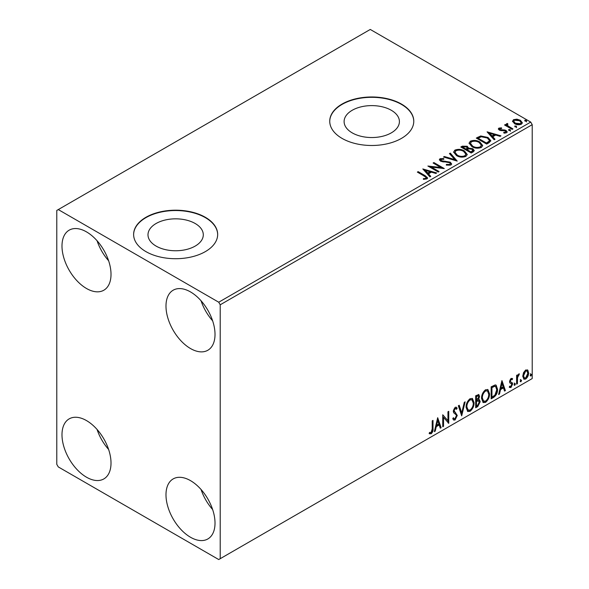 <?xml version="1.0" encoding="UTF-8"?>
<svg xmlns="http://www.w3.org/2000/svg" width="589" height="589" viewBox="0 0 589 589"><rect width="100%" height="100%" fill="white"/><g stroke="black" fill="none" stroke-linecap="round" stroke-linejoin="round"><path stroke-width="0.88" d="M391.31 110.283A27.654 15.962 0 0 0 361.175 106.823A27.654 15.962 0 0 0 344.109 121.577A27.654 15.962 0 0 0 352.207 132.864A27.654 15.962 0 0 0 382.335 136.324A27.654 15.962 0 0 0 399.408 121.577A27.654 15.962 0 0 0 391.31 110.283M195.195 223.511A27.654 15.962 0 0 0 165.06 220.05A27.654 15.962 0 0 0 147.994 234.797A27.654 15.962 0 0 0 156.092 246.084A27.654 15.962 0 0 0 186.227 249.545A27.654 15.962 0 0 0 203.293 234.797A27.654 15.962 0 0 0 195.195 223.511M205.355 217.297A42.025 24.259 0 0 0 159.56 212.04A42.025 24.259 0 0 0 133.622 234.451A42.025 24.259 0 0 0 145.932 251.613A42.025 24.259 0 0 0 191.727 256.87A42.025 24.259 0 0 0 217.665 234.451A42.025 24.259 0 0 0 205.355 217.297M217.665 234.628A42.025 24.259 0 0 0 205.355 217.643A42.025 24.259 0 0 0 159.7 212.349A42.025 24.259 0 0 0 133.622 234.628M401.47 104.076A42.025 24.259 0 0 0 355.675 98.819A42.025 24.259 0 0 0 329.737 121.231A42.025 24.259 0 0 0 342.04 138.386A42.025 24.259 0 0 0 387.834 143.642A42.025 24.259 0 0 0 413.78 121.231A42.025 24.259 0 0 0 401.47 104.076M413.78 121.4A42.025 24.259 0 0 0 401.47 104.415A42.025 24.259 0 0 0 355.815 99.129A42.025 24.259 0 0 0 329.737 121.4M190.505 537.249A34.67 20.019 60 0 1 167.85 506.695A34.67 20.019 60 0 1 173.166 478.916A34.67 20.019 60 0 1 190.505 480.639A34.67 20.019 60 0 1 213.152 511.186A34.67 20.019 60 0 1 207.836 538.964A34.67 20.019 60 0 1 190.505 537.249M212.622 509.514A34.67 20.019 60 0 1 201.063 489.496M86.502 288.492A34.67 20.019 60 0 1 63.855 257.945A34.67 20.019 60 0 1 69.171 230.166A34.67 20.019 60 0 1 86.502 231.882A34.67 20.019 60 0 1 109.149 262.429A34.67 20.019 60 0 1 103.833 290.215A34.67 20.019 60 0 1 86.502 288.492M108.626 260.758A34.67 20.019 60 0 1 97.067 240.746M190.505 348.541A34.67 20.019 60 0 1 167.85 317.986A34.67 20.019 60 0 1 173.166 290.208A34.67 20.019 60 0 1 190.505 291.923A34.67 20.019 60 0 1 213.152 322.477A34.67 20.019 60 0 1 207.836 350.256A34.67 20.019 60 0 1 190.505 348.541M212.622 320.806A34.67 20.019 60 0 1 201.063 300.788M86.502 477.208A34.67 20.019 60 0 1 63.855 446.653A34.67 20.019 60 0 1 69.171 418.875A34.67 20.019 60 0 1 86.502 420.59A34.67 20.019 60 0 1 109.149 451.145A34.67 20.019 60 0 1 103.833 478.923A34.67 20.019 60 0 1 86.502 477.208M108.626 449.473A34.67 20.019 60 0 1 97.067 429.455M56.787 210.435L56.787 464.338L58.274 466.915L218.733 559.55L220.212 558.689L220.212 304.793L218.733 302.216L58.274 209.581L56.787 210.435M523.525 372.675L525.683 369.973L527.832 370.172L528.613 372.844C528.635 375.326 527.656 377.394 525.683 379.058L523.938 379.22L522.745 376.231L523.525 372.675M527.413 369.826L528.016 372.506L528.613 372.844M516.612 384.138L516.612 375.362L517.414 374.898L517.414 376.194L518.806 373.941L519.41 373.89L517.54 377.645L517.414 383.675L516.612 384.138M509.735 386.259L510.832 386.546L511.812 384.573L511.62 383.844L509.802 382.791L509.544 381.591L511.068 378.41L512.614 378.764L512.143 379.787L511.119 379.456L510.346 381.083L510.538 381.768L512.349 382.857L512.614 384.065L510.928 387.577L509.279 387.334L509.735 386.259L510.089 386.568L509.492 386.229M512.18 378.418L512.614 378.764L512.018 378.425L511.591 379.36M512.143 379.787L510.523 379.117L509.75 380.744L510.346 381.083M509.75 380.744L509.941 381.429L512.349 382.857L511.753 382.519L512.018 383.726L512.614 384.065M511.62 383.844L509.802 382.791M493.56 397.442L491.145 398.841L491.145 386.833L495.194 384.926L496.093 385.14L497.543 389.292C497.668 392.686 496.336 395.41 493.56 397.442L492.971 397.104L491.145 398.157M475.676 407.772L475.676 395.764L478.828 394.571L479.549 396.507L478.57 399.622L479.453 399.776L480.212 401.742L477.76 406.572L475.676 407.772M461.68 415.856L458.345 405.769L459.214 405.269L461.747 412.918L464.272 402.346L465.148 401.845L461.68 415.856M443.546 426.326L442.744 426.782L442.744 414.774L447.949 420.73L447.949 411.77L448.744 411.313L448.744 423.322L443.546 417.387L443.546 426.326L442.744 426.097M432.216 428.844L432.216 420.855L433.011 420.391L433.011 428.505C433.335 430.5 432.701 432.267 431.111 433.806L429.145 433.556L429.55 432.4L431.104 432.584L432.216 428.844M429.543 433.828L429.145 433.556M220.212 558.689L532.213 378.565L532.213 124.662L220.212 304.793M437.679 417.697L441.146 427.71L440.277 428.21L439.21 424.978L436.287 426.664L435.219 431.133L434.343 431.634L437.679 417.697M455.083 419.972L453.736 420.067L452.75 418.691L453.397 417.711L454.207 418.801L455.025 418.772L456.482 415.893L456.217 414.87L453.692 412.779L453.28 411.188L455.135 407.316L456.32 407.242L457.145 408.184L456.519 409.289L455.128 408.552L454.082 410.673L457.278 415.451L455.083 419.972L453.456 419.847M454.531 408.206L455.849 408.501L454.531 408.206L453.486 410.334L454.082 410.673M466.076 407.36C466.024 403.973 467.335 401.087 470.029 398.716L472.437 398.503L474.079 402.685C474.13 406.086 472.798 408.957 470.088 411.306L467.725 411.497L466.076 407.36M481.544 398.429C481.485 395.042 482.803 392.156 485.498 389.785L487.906 389.572L489.547 393.754C489.599 397.155 488.266 400.027 485.557 402.375L483.194 402.567L481.544 398.429M501.946 380.597L505.414 390.603L504.545 391.103L503.47 387.871L500.554 389.565L499.487 394.026L498.611 394.527L501.946 380.597M514.079 384.757L514.742 383.365L515.412 383.984L514.742 385.368L514.109 385.044M514.742 383.365L515.412 383.984L514.815 383.638L514.153 385.029M520.212 381.216L520.882 379.824L521.545 380.442L520.882 381.827L520.242 381.503M520.882 379.824L521.545 380.442L520.948 380.096L520.286 381.488M530.21 375.436L530.88 374.052L531.543 374.67L530.88 376.054L530.24 375.73M530.88 374.052L531.543 374.67L530.954 374.324L530.284 375.708M512.592 121.651L513.49 119.677L516.899 119.155L520.374 120.266L522.369 122.799L521.353 124.22C518.931 125.104 516.649 124.912 514.506 123.653L512.496 121.113M507.416 124.264L507.917 125.862L512.953 128.917L512.158 129.381L504.552 124.993L505.355 124.529L506.474 125.177L506.172 124.338L507.482 123.447L507.909 124.132L507.144 125.405M499.862 128.623L500.113 129.661L504.655 129.97L506.091 130.5L507.195 131.899L506.599 132.739L503.926 133.099L503.683 132.422L505.576 132.253L505.333 130.979L499.347 130.147L498.331 128.888L498.876 128.115L501.504 127.85L501.688 128.498L499.862 128.623L499.605 129.683M505.576 132.253L505.576 132.937L505.576 132.253M489.106 142.685L486.691 144.084L476.287 138.076L480.712 135.956L488.023 137.458L490.799 140.69L489.106 142.685M471.222 153.015L460.819 147.007L462.291 146.16L467.268 146.263L468.505 148.104L472.805 148.693L474.263 150.534L473.298 151.815L471.222 153.015M468.535 147.832L468.505 148.789L472.805 149.378L472.805 148.693M457.219 161.091L443.488 157.013L444.356 156.512L454.782 159.604L449.422 153.589L450.291 153.088L457.219 161.091M439.092 171.561L438.29 172.025L427.886 166.024L440.844 167.497L433.092 163.02L433.887 162.557L444.29 168.564L431.354 167.099L439.092 171.561M424.271 176.096L417.358 172.106L418.153 171.642L425.177 175.691L427.629 177.937L426.922 178.894L423.756 179.336L423.358 178.644L425.17 178.504L426.193 177.753L425.847 178.975L425.847 178.283C426.318 177.422 425.788 176.693 424.271 176.096M218.733 302.216L530.726 122.085L370.267 29.45L58.274 209.581M422.821 168.947L436.692 172.952L435.816 173.453L431.413 172.143L428.498 173.829L430.758 176.369L429.889 176.877L422.821 168.947M441.073 159.332L441.338 160.701L450.276 162.166L451.645 163.97L450.894 165.06L446.285 165.097L446.403 164.412L449.768 164.471L450.305 163.698L449.459 162.616L440.579 161.187L439.357 159.685L440.012 158.713L443.782 158.566L443.797 159.302L441.073 159.332L440.682 160.561M456.468 155.577L453.618 152.05L454.907 150.114C458.301 148.899 461.467 149.172 464.419 150.931L467.224 154.473L465.899 156.394C462.534 157.58 459.391 157.307 456.468 155.577M471.936 146.646L469.08 143.12L470.375 141.183C473.762 139.968 476.935 140.241 479.888 142.001L482.693 145.542L481.368 147.464C478.003 148.649 474.859 148.376 471.936 146.646M487.088 131.84L500.952 135.845L500.083 136.346L495.68 135.043L492.765 136.729L495.025 139.269L494.156 139.77L487.088 131.84M508.889 130.419L508.69 129.536L510.221 129.646L510.42 130.537L508.889 130.419L508.69 129.536L508.69 130.221L510.221 130.338L510.221 129.646L510.42 130.537M515.022 126.878L514.823 125.994L516.354 126.105L516.553 126.996L515.022 126.878L514.823 125.994L514.823 126.679L516.354 126.797L516.354 126.105L516.553 126.996M525.02 121.106L524.821 120.222L526.352 120.333L526.551 121.216L525.02 121.106L524.821 120.222L524.821 120.907L526.352 121.017L526.352 120.333L526.551 121.216M530.726 122.085L532.213 124.662M417.947 172.444L418.153 171.642M418.153 172.327L427.562 178.268M423.358 179.328L425.17 179.189L425.17 178.504M425.17 179.189L425.847 178.975M423.513 169.72L435.904 173.402M430.353 176.604L428.498 174.513L428.498 173.829M425.398 170.354L425.398 171.046L427.769 173.703L430.007 172.415L430.007 171.723L425.398 170.354L427.769 173.019L430.007 171.723M427.769 173.703L427.769 173.019M429.138 166.746L440.844 168.182L440.844 167.497M433.681 163.359L433.887 162.557M433.887 163.241L443.061 168.535M438.496 171.907L431.354 167.784L431.354 167.099M446.403 165.126L446.403 164.412M446.403 165.097L449.768 165.163L449.768 164.471M449.768 165.163L450.305 163.698M439.423 160.024L440.012 158.713M440.012 159.398L443.782 159.258L443.782 158.566M441.073 160.024L441.338 160.701M441.338 161.386L443.164 161.879L443.164 161.195M443.164 161.879L445.188 161.909L445.188 161.224M445.188 161.909L450.276 162.851L450.276 162.166M450.276 162.851L451.594 164.294M444.275 157.248L444.356 156.512M444.356 157.197L454.782 160.296L454.782 159.604M449.819 154.046L450.291 153.088M450.291 153.773L456.666 160.93M453.648 152.404L454.907 150.114M454.907 150.799C458.301 149.584 461.467 149.856 464.419 151.616L464.419 150.931M464.419 151.616L467.195 154.811M454.98 152.279L454.98 152.963L457.263 155.798C459.589 157.189 462.107 157.41 464.809 156.475L465.892 154.163L463.617 151.395C461.275 149.996 458.743 149.768 456.011 150.71L454.98 152.279L457.263 155.113C459.589 156.505 462.107 156.726 464.809 155.79L465.892 154.163M464.809 156.475L464.809 155.79M457.263 155.798L457.263 155.113M461.415 147.353L462.291 146.845L467.268 146.948L467.268 146.263M467.268 146.948L468.505 148.789M472.805 149.378L474.204 150.865M467.092 149.702L467.092 150.386L470.957 152.617L472.908 150.998L472.003 149.15L468.888 148.803L467.092 149.702L470.957 151.933L472.908 150.313M462.689 147.162L462.689 147.846L466.024 149.775L467.386 148.531L466.488 146.735L463.521 146.683L462.689 147.162L466.024 149.083L467.386 147.846M466.429 149.54L466.429 148.848M466.024 149.775L466.024 149.083M471.87 152.095L471.87 151.402M470.957 152.617L470.957 151.933M469.109 143.473L470.375 141.183M470.375 141.875C473.762 140.653 476.935 140.926 479.888 142.685L479.888 142.001M479.888 142.685L482.663 145.881M470.442 143.348L470.442 144.033L472.731 146.867C475.058 148.259 477.576 148.487 480.271 147.544L481.36 145.233L479.085 142.464C476.744 141.065 474.204 140.837 471.472 141.78L470.442 143.348L472.731 146.182C475.058 147.574 477.576 147.795 480.271 146.86L481.36 145.233M480.271 147.544L480.271 146.86M472.731 146.867L472.731 146.182M476.884 138.422L480.712 136.641L480.712 135.956M480.712 136.641L488.023 138.15L488.023 137.458M488.023 138.15L490.762 141.029M478.158 138.231L478.158 138.916L486.418 143.694L489.157 141.809L489.385 141.088L489.385 140.403L487.221 137.922L481.272 136.766L478.158 138.231L486.418 143.002L489.157 141.117L489.385 140.403M486.418 143.694L486.418 143.002M489.157 141.809L489.157 141.117M487.78 132.621L500.171 136.302M494.62 139.505L492.765 137.414L492.765 136.729M489.665 133.254L489.665 133.939L492.036 136.596L494.274 135.308L494.274 134.623L489.665 133.254L492.036 135.912L494.274 134.623M492.036 136.596L492.036 135.912M498.412 129.241L498.876 128.115M498.876 128.8L500.245 128.49M501.504 128.476L501.504 127.85M499.862 129.308L500.113 130.346L500.113 129.661M500.113 130.346L500.996 130.633L500.996 129.948M500.996 130.633L504.655 130.655L504.655 129.97M504.655 130.655L506.091 131.185L506.091 130.5M506.091 131.185L507.122 132.223M504.729 133.158L505.576 132.937M510.221 130.338L510.42 131.222M505.148 125.332L505.355 124.529M505.355 125.214L506.474 125.862L506.474 125.177M506.245 124.713L506.614 123.646M506.614 124.338L507.482 124.132L507.482 123.447M507.416 124.949L507.917 125.862M507.917 126.554L512.364 129.263M516.354 126.797L516.553 127.68M512.533 121.452L513.49 119.677M513.49 120.362L516.899 119.847L516.899 119.155M516.899 119.847L520.374 120.959L520.374 120.266M520.374 120.959L522.325 123.13M513.741 121.231L515.316 123.881L520.418 124.367L521.132 122.63L519.579 120.738L514.425 120.222L513.741 121.231L515.316 123.197L520.418 123.683L521.132 122.63M520.418 124.367L520.418 123.683M515.316 123.881L515.316 123.197M526.352 121.017L526.551 121.908M432.422 420.737L432.422 428.159C432.738 430.154 432.105 431.921 430.515 433.467L431.111 433.806M430.515 433.467L429.226 433.614M437.546 418.264L440.55 427.364L441.146 427.71M440.55 427.364L440.086 427.636M436.287 426.664L435.691 426.318L438.614 424.632L439.21 424.978M435.691 426.318L434.623 430.787L435.219 431.133M437.745 420.561L437.148 420.215L436.037 424.89L436.626 425.236L438.864 423.947L437.745 420.561L436.626 425.236M442.744 414.847L447.949 420.73M448.155 411.652L448.155 422.924M448.229 423.02L448.744 423.322M442.95 425.98L442.95 417.041L443.546 417.387M453.177 418.043L454.207 418.801M456.004 407.124L457.145 408.184M456.549 407.846L456.07 408.685M453.486 410.334L454.561 411.947M453.972 411.608L455.547 412.572M454.958 412.234L457.278 415.451M456.689 415.105L454.487 419.626M458.816 405.497L461.15 412.572L461.747 412.918M464.36 402.294L461.356 414.87M472.135 398.363L473.482 402.339L474.079 402.685M473.482 402.339C473.534 405.74 472.209 408.611 469.499 410.96L470.088 411.306M469.499 410.96L467.438 411.299M471.98 399.813L469.47 399.585C467.298 401.499 466.238 403.826 466.282 406.55L467.6 409.885L470.066 410.091C472.26 408.199 473.328 405.887 473.276 403.141L471.98 399.813L470.066 399.924C467.894 401.845 466.834 404.172 466.878 406.896L468.196 410.224M469.47 399.585L470.066 399.924M466.282 406.55L466.878 406.896M478.496 394.461L478.953 396.161L479.549 396.507M478.953 396.161L478.504 398.319M477.981 399.283L478.57 399.622M479.122 399.651L479.615 401.404L480.212 401.742M479.615 401.404L477.164 406.226L477.76 406.572M477.164 406.226L475.676 407.087M477.561 400.439L478.864 400.866L477.561 400.439L475.883 401.271L475.883 405.733L476.479 406.079L477.392 405.549L479.409 402.206L478.158 400.785L476.479 401.61L476.479 406.079M478.342 395.852L477.745 395.506L475.883 396.191L475.883 400.034L476.479 400.38L478.747 396.986L478.342 395.852L476.479 396.53L476.479 400.38M476.715 395.712L477.311 396.051M475.883 396.191L476.479 396.53M475.883 401.271L476.479 401.61M487.604 389.432L488.951 393.415L489.547 393.754M488.951 393.415C489.003 396.809 487.67 399.688 484.961 402.029L485.557 402.375M484.961 402.029L482.906 402.368M487.449 390.882L484.938 390.654C482.766 392.576 481.706 394.895 481.75 397.619L483.068 400.954L485.535 401.161C487.729 399.268 488.796 396.957 488.745 394.218L487.449 390.882L485.535 391C483.355 392.915 482.295 395.241 482.347 397.965L483.665 401.3M484.938 390.654L485.535 391M481.75 397.619L482.347 397.965M495.783 385.007L496.954 388.946L497.543 389.292M496.954 388.946C497.072 392.348 495.739 395.064 492.971 397.104M495.607 386.472L494.178 385.964L491.351 387.26L491.351 396.802L491.948 397.148L494.944 395.109L496.748 389.749L495.607 386.472L494.775 386.303L491.948 387.599L491.948 397.148M491.351 387.26L491.948 387.599M494.178 385.964L494.775 386.303M501.813 381.164L504.817 390.264L505.414 390.603M504.817 390.264L504.353 390.529M500.554 389.565L499.958 389.219L502.881 387.533L503.47 387.871M499.958 389.219L498.89 393.688L499.487 394.026M502.012 383.454L501.416 383.115L500.297 387.79L500.893 388.129L503.131 386.84L502.012 383.454L500.893 388.129M511.546 379.449L510.523 379.117M509.941 381.429L510.744 381.871M512.018 383.726L510.332 387.231L510.928 387.577M510.332 387.231L509.367 387.437M509.986 383.027L510.773 383.432M514.153 383.027L514.815 383.638M516.818 375.245L517.414 376.194M518.651 374.044L518.438 374.7L519.034 375.046M518.438 374.7L518.673 375.097M517.223 376.084L516.943 377.299L517.54 377.645M516.943 377.299L516.818 383.336L517.414 383.675M520.286 379.485L520.948 380.096M528.016 372.506C528.038 374.979 527.059 377.048 525.086 378.712L525.683 379.058M525.086 378.712L523.658 379.014M526.883 370.967L525.086 370.709L522.951 375.436L523.82 377.726L525.675 377.976L527.81 373.316L526.883 370.967L525.675 371.048L523.547 375.782L524.409 378.072M525.086 370.709L525.675 371.048M522.951 375.436L523.547 375.782M530.284 373.713L530.954 374.324M425.177 176.383L425.177 175.691M462.291 146.845L462.291 146.16M477.863 137.855L477.863 137.171M487.28 143.193L487.28 142.509M502.579 130.625L502.579 129.941M510.398 128.13L510.398 127.445M432.422 428.159L433.011 428.505M476.287 401.035L476.884 401.381M491.874 386.958L492.47 387.297M516.818 380.384L517.414 380.73M511.775 379.463L511.178 379.125M510.796 381.996L510.199 381.657M511.407 383.667L510.818 383.321"/></g></svg>
